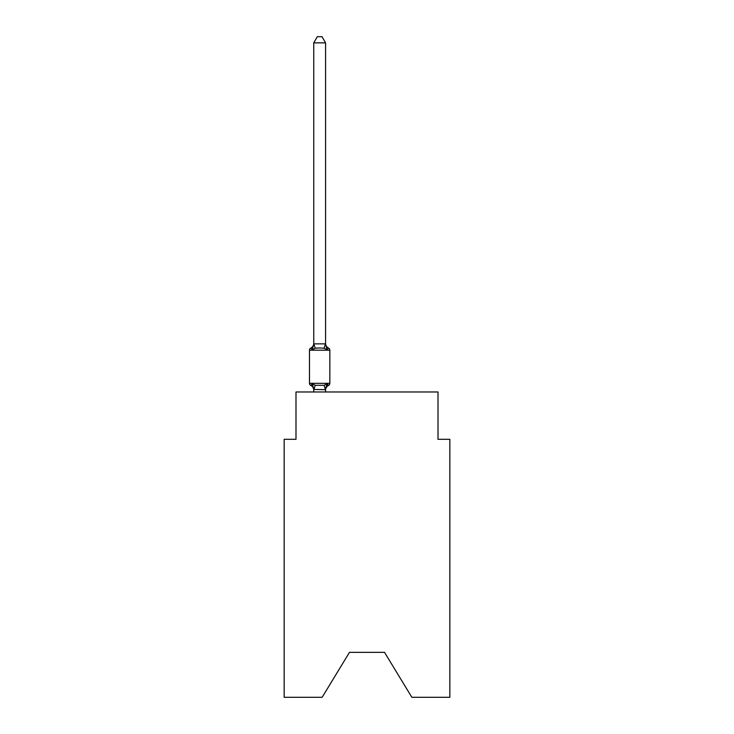 <?xml version="1.0" encoding="UTF-8"?>
<svg xmlns="http://www.w3.org/2000/svg" width="734" height="734" viewBox="0 0 734 734"><rect width="100%" height="100%" fill="white"/><g stroke="black" fill="none" stroke-linecap="round" stroke-linejoin="round"><path stroke-width="1.1" d="M384.515 652.333L411.857 697.3L449.841 697.3L449.841 439.308L438.005 439.308L438.005 391.974L295.995 391.974L295.995 439.308L284.159 439.308L284.159 697.3L322.143 697.3L349.485 652.333L384.515 652.333L349.485 652.333M325.575 42.856L313.748 42.856L317.299 36.7L322.024 36.7L325.575 42.856L325.575 344.081L327.061 349.733L328.511 348.063A2.367 2.367 0 0 1 329.841 350.191A2.367 2.367 0 0 0 328.511 348.063L327.061 349.733L328.511 348.063A2.367 2.367 0 0 1 329.841 350.191A2.367 2.367 0 0 0 328.511 348.063L327.061 349.733L328.511 348.063A2.367 2.367 0 0 1 329.841 350.191A2.367 2.367 0 0 0 328.511 348.063L327.061 349.733L328.511 348.063A2.367 2.367 0 0 1 329.841 350.191A2.367 2.367 0 0 0 328.511 348.063L327.061 349.733L328.511 348.063A2.367 2.367 0 0 1 329.841 350.191A2.367 2.367 0 0 0 328.511 348.063L327.061 349.733L328.511 348.063A2.367 2.367 0 0 1 329.841 350.191A2.367 2.367 0 0 0 328.511 348.063L327.061 349.733L328.511 348.063A2.367 2.367 0 0 1 329.841 350.191A2.367 2.367 0 0 0 328.511 348.063L327.061 349.733L328.511 348.063A2.367 2.367 0 0 1 329.841 350.191A2.367 2.367 0 0 0 328.511 348.063L327.061 349.733L328.511 348.063A2.367 2.367 0 0 1 329.841 350.191A2.367 2.367 0 0 0 328.511 348.063L327.061 349.733L328.511 348.063A2.367 2.367 0 0 1 329.841 350.191A2.367 2.367 0 0 0 328.511 348.063L327.061 349.733L328.511 348.063A2.367 2.367 0 0 1 329.841 350.191A2.367 2.367 0 0 0 328.511 348.063L327.061 349.733L328.511 348.063A2.367 2.367 0 0 1 329.841 350.191A2.367 2.367 0 0 0 328.511 348.063L327.061 349.733L328.511 348.063A2.367 2.367 0 0 1 329.841 350.191A2.367 2.367 0 0 0 328.511 348.063L327.061 349.733L328.511 348.063A2.367 2.367 0 0 1 329.841 350.191A2.367 2.367 0 0 0 328.511 348.063L327.061 349.733L328.511 348.063A2.367 2.367 0 0 1 329.841 350.191A2.367 2.367 0 0 0 328.511 348.063L327.061 349.733L328.511 348.063A2.367 2.367 0 0 1 329.841 350.191A2.367 2.367 0 0 0 328.511 348.063L327.061 349.733L328.511 348.063A2.367 2.367 0 0 1 329.841 350.191A2.367 2.367 0 0 0 328.511 348.063A2.367 2.367 0 0 1 329.841 350.191L329.841 383.332A2.367 2.367 0 0 1 328.511 385.46L327.061 383.79L328.511 385.46L327.061 383.79L328.511 385.46L327.061 383.79L328.511 385.46L327.061 383.79L328.511 385.46L327.061 383.79L328.511 385.46L327.061 383.79L328.511 385.46L327.061 383.79L328.511 385.46L327.061 383.79L328.511 385.46L327.061 383.79L328.511 385.46L327.061 383.79L328.511 385.46L327.061 383.79L328.511 385.46L327.061 383.79L328.511 385.46L327.061 383.79L325.483 389.69L313.748 389.442L313.748 390.139A5.211 5.211 0 0 0 310.812 385.46A2.367 2.367 0 0 1 309.482 383.332A2.367 2.367 0 0 0 310.812 385.46A2.367 2.367 0 0 1 309.482 383.332A2.367 2.367 0 0 0 310.812 385.46A2.367 2.367 0 0 1 309.482 383.332A2.367 2.367 0 0 0 310.812 385.46L312.262 383.79L310.812 385.46A2.367 2.367 0 0 1 309.482 383.332A2.367 2.367 0 0 0 310.812 385.46L312.262 383.79L310.812 385.46A2.367 2.367 0 0 1 309.482 383.332A2.367 2.367 0 0 0 310.812 385.46A2.367 2.367 0 0 1 309.482 383.332A2.367 2.367 0 0 0 310.812 385.46L312.262 383.79L310.812 385.46A2.367 2.367 0 0 1 309.482 383.332A2.367 2.367 0 0 0 310.812 385.46L312.262 383.79L310.812 385.46A2.367 2.367 0 0 1 309.482 383.332A2.367 2.367 0 0 0 310.812 385.46L312.262 383.79L310.812 385.46A2.367 2.367 0 0 1 309.482 383.332A2.367 2.367 0 0 0 310.812 385.46A2.367 2.367 0 0 1 309.482 383.332A2.367 2.367 0 0 0 310.812 385.46L312.262 383.79L310.812 385.46A2.367 2.367 0 0 1 309.482 383.332A2.367 2.367 0 0 0 310.812 385.46L312.262 383.79L310.812 385.46A2.367 2.367 0 0 1 309.482 383.332A2.367 2.367 0 0 0 310.812 385.46L312.262 383.79L310.812 385.46A2.367 2.367 0 0 1 309.482 383.332A2.367 2.367 0 0 0 310.812 385.46A2.367 2.367 0 0 1 309.482 383.332A2.367 2.367 0 0 0 310.812 385.46L312.262 383.79L310.812 385.46A2.367 2.367 0 0 1 309.482 383.332A2.367 2.367 0 0 0 310.812 385.46L312.262 383.79L310.812 385.46A2.367 2.367 0 0 1 309.482 383.332A2.367 2.367 0 0 0 310.812 385.46A2.367 2.367 0 0 1 309.482 383.332A2.367 2.367 0 0 0 310.812 385.46A2.367 2.367 0 0 1 309.482 383.332A2.367 2.367 0 0 0 310.812 385.46L312.262 383.79L310.812 385.46A2.367 2.367 0 0 1 309.482 383.332A2.367 2.367 0 0 0 310.812 385.46L312.262 383.79L310.812 385.46A2.367 2.367 0 0 1 309.482 383.332A2.367 2.367 0 0 0 310.812 385.46A2.367 2.367 0 0 1 309.482 383.332A2.367 2.367 0 0 0 310.812 385.46L312.262 383.79L310.812 385.46A2.367 2.367 0 0 1 309.482 383.332A2.367 2.367 0 0 0 310.812 385.46L312.262 383.79L310.812 385.46A2.367 2.367 0 0 1 309.482 383.332A2.367 2.367 0 0 0 310.812 385.46L312.262 383.79L310.812 385.46A2.367 2.367 0 0 1 309.482 383.332A2.367 2.367 0 0 0 310.812 385.46A2.367 2.367 0 0 1 309.482 383.332A2.367 2.367 0 0 0 310.812 385.46L312.262 383.79L310.812 385.46L312.262 383.79L310.812 385.46L312.262 383.79L310.812 385.46L312.262 383.79L310.812 385.46L312.262 383.79L310.812 385.46L312.262 383.79L315.225 385.313L324.098 385.313L327.061 383.79L328.511 385.46L327.777 385.093M313.748 42.856L313.748 344.081L312.262 349.733L310.812 348.063A2.367 2.367 0 0 0 309.482 350.191L329.841 350.191A2.367 2.367 0 0 0 328.511 348.063A2.367 2.367 0 0 1 329.841 350.191A2.367 2.367 0 0 0 328.511 348.063L327.061 349.733L328.511 348.063A2.367 2.367 0 0 1 329.841 350.191A2.367 2.367 0 0 0 328.511 348.063A2.367 2.367 0 0 1 329.841 350.191A2.367 2.367 0 0 0 328.511 348.063L327.061 349.733L328.511 348.063A2.367 2.367 0 0 1 329.841 350.191A2.367 2.367 0 0 0 328.511 348.063A2.367 2.367 0 0 1 329.841 350.191A2.367 2.367 0 0 0 328.511 348.063L327.061 349.733L328.511 348.063A2.367 2.367 0 0 1 329.841 350.191A2.367 2.367 0 0 0 328.511 348.063A2.367 2.367 0 0 1 329.841 350.191A2.367 2.367 0 0 0 328.511 348.063L327.061 349.733L324.098 348.21L319.666 347.971L315.225 348.21L312.262 349.733L310.812 348.063A5.211 5.211 0 0 0 313.748 343.384L313.748 344.081L313.748 343.384M325.575 344.081L325.575 343.384L325.575 344.081M325.575 389.442L326.135 386.662M309.482 350.191L309.482 383.332L329.841 383.332M313.748 343.87L325.575 343.87M325.575 391.974L325.575 389.653M313.748 391.974L313.748 389.653M327.061 349.733L328.511 348.063A5.211 5.211 0 0 1 325.575 343.384M312.262 383.79L313.748 389.442M328.511 385.46A5.211 5.211 0 0 0 325.575 390.139M315.225 385.313L313.84 389.69M324.098 385.313L325.483 389.69M313.84 343.842L315.225 348.21M325.483 343.842L324.098 348.21"/></g></svg>
